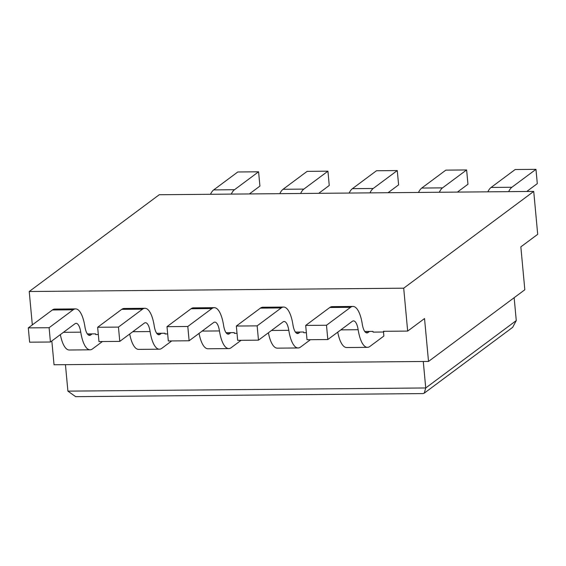 <?xml version="1.0" encoding="UTF-8"?>
<svg xmlns="http://www.w3.org/2000/svg" width="566" height="566" viewBox="0 0 566 566"><rect width="100%" height="100%" fill="white"/><g stroke="black" fill="none" stroke-linecap="round" stroke-linejoin="round"><path stroke-width="0.85" d="M98.321 334.548L95.682 334.57L95.619 333.855L87.362 333.926M167.67 333.933L165.031 333.954L164.961 333.24L156.711 333.31M533.724 191.421L403.7 288.193L29.227 291.511L159.251 194.739L533.724 191.421L537.7 234.317L520.847 246.861L524.823 289.757L428.512 361.441L424.535 318.545L407.676 331.089L383.408 331.301L383.472 332.016L373.072 332.108L373.001 331.393L364.752 331.464M306.362 332.702L303.723 332.723L303.659 332.009L295.402 332.079M237.013 333.317L234.374 333.339L234.31 332.624L226.06 332.695M428.512 361.441L54.039 364.759L51.831 340.965M407.676 331.089L403.7 288.193M32.326 324.898L29.227 291.511M60.406 334.881L59.996 334.888M129.748 334.265L129.345 334.273M199.098 333.65L198.694 333.657M268.447 333.034L268.036 333.041M337.796 332.419L337.386 332.426M65.444 364.66L67.906 391.134L75.646 396.66L422.936 393.582L424.267 393.137L425.731 387.958L516.27 320.575L514.147 297.702M67.906 391.134L425.731 387.958L423.276 361.483M516.27 320.575L512.662 327.346L424.267 393.137M383.472 332.016L384.448 331.294M187.799 326.476L166.991 326.66L168.321 340.958L189.122 340.774L187.799 326.476L211.875 308.555A29.482 9.99 -90.5 0 1 214.266 307.671A29.482 9.99 -90.5 0 1 223.584 325.323A14.744 4.995 89.5 0 0 228.24 334.145A14.744 4.995 89.5 0 0 229.435 333.699L230.843 332.652M166.991 326.66L191.075 308.739A29.482 9.99 -90.5 0 1 193.466 307.854L214.266 307.671M241.088 340.315L231.161 347.701A29.482 9.99 -90.5 0 1 228.77 348.585A29.482 9.99 -90.5 0 1 219.459 330.94A14.744 4.995 89.5 0 0 214.797 322.118A14.744 4.995 89.5 0 0 213.601 322.556L189.122 340.774M228.77 348.585L207.97 348.769A29.482 9.99 -90.5 0 1 199.048 333.388M257.148 325.86L236.34 326.044L237.67 340.343L258.471 340.159L257.148 325.86L281.224 307.939A29.482 9.99 -90.5 0 1 283.616 307.055A29.482 9.99 -90.5 0 1 292.933 324.707A14.744 4.995 89.5 0 0 297.589 333.53A14.744 4.995 89.5 0 0 298.784 333.084L300.192 332.037M236.34 326.044L260.417 308.123A29.482 9.99 -90.5 0 1 262.808 307.239L283.616 307.055M310.437 339.699L300.511 347.085A29.482 9.99 -90.5 0 1 298.119 347.97A29.482 9.99 -90.5 0 1 288.801 330.325A14.744 4.995 89.5 0 0 284.146 321.502A14.744 4.995 89.5 0 0 282.95 321.941L258.471 340.159M298.119 347.97L277.319 348.154A29.482 9.99 -90.5 0 1 268.397 332.773M326.49 325.245L305.69 325.429L307.013 339.727L327.82 339.543L326.49 325.245L350.566 307.324A29.482 9.99 -90.5 0 1 352.958 306.439A29.482 9.99 -90.5 0 1 362.275 324.092A14.744 4.995 89.5 0 0 366.938 332.914A14.744 4.995 89.5 0 0 368.133 332.468L369.534 331.421M305.69 325.429L329.766 307.508A29.482 9.99 -90.5 0 1 332.157 306.623L352.958 306.439M383.493 332.001L383.868 336.048L369.86 346.47A29.482 9.99 -90.5 0 1 367.468 347.354A29.482 9.99 -90.5 0 1 358.151 329.709A14.744 4.995 89.5 0 0 353.495 320.887A14.744 4.995 89.5 0 0 352.3 321.325L327.82 339.543M367.468 347.354L346.661 347.538A29.482 9.99 -90.5 0 1 337.739 332.157M118.45 327.091L97.649 327.275L98.972 341.574L119.78 341.39L118.45 327.091L142.526 309.17A29.482 9.99 -90.5 0 1 144.917 308.286A29.482 9.99 -90.5 0 1 154.235 325.938A14.744 4.995 89.5 0 0 158.897 334.761A14.744 4.995 89.5 0 0 160.093 334.315L161.494 333.268M97.649 327.275L121.725 309.354A29.482 9.99 -90.5 0 1 124.117 308.47L144.917 308.286M171.739 340.93L161.819 348.316A29.482 9.99 -90.5 0 1 159.428 349.201A29.482 9.99 -90.5 0 1 150.11 331.556A14.744 4.995 89.5 0 0 145.455 322.726A14.744 4.995 89.5 0 0 144.259 323.172L119.78 341.39M159.428 349.201L138.62 349.385A29.482 9.99 -90.5 0 1 129.699 334.004M49.108 327.707L28.3 327.891L29.623 342.189L50.431 342.005L49.108 327.707L73.184 309.786A29.482 9.99 -90.5 0 1 75.575 308.902A29.482 9.99 -90.5 0 1 84.893 326.547A14.744 4.995 89.5 0 0 89.548 335.376A14.744 4.995 89.5 0 0 90.744 334.93L92.152 333.883M28.3 327.891L52.376 309.97A29.482 9.99 -90.5 0 1 54.768 309.086L75.575 308.902M102.396 341.546L92.47 348.932A29.482 9.99 -90.5 0 1 90.079 349.816A29.482 9.99 -90.5 0 1 80.761 332.171A14.744 4.995 89.5 0 0 76.106 323.342A14.744 4.995 89.5 0 0 74.91 323.787L50.431 342.005M90.079 349.816L69.278 350A29.482 9.99 -90.5 0 1 60.357 334.619M388.064 192.709L398.606 184.863L397.275 170.564L373.199 188.485A29.482 9.99 89.5 0 0 369.966 192.872M349.158 193.056A29.482 9.99 89.5 0 1 352.399 188.669L376.475 170.748L397.275 170.564M457.413 192.093L467.955 184.247L466.625 169.949L442.548 187.87A29.482 9.99 89.5 0 0 439.315 192.256M418.507 192.44A29.482 9.99 89.5 0 1 421.741 188.061L445.824 170.14L466.625 169.949M526.755 191.478L537.297 183.639L535.974 169.34L511.897 187.261A29.482 9.99 89.5 0 0 508.657 191.641M487.857 191.824A29.482 9.99 89.5 0 1 491.09 187.445L515.166 169.524L535.974 169.34M318.715 193.324L329.256 185.478L327.933 171.18L303.85 189.101A29.482 9.99 89.5 0 0 300.617 193.487M279.816 193.671A29.482 9.99 89.5 0 1 283.05 189.285L307.126 171.364L327.933 171.18M249.373 193.94L259.914 186.094L258.584 171.795L234.508 189.716A29.482 9.99 89.5 0 0 231.275 194.103M210.467 194.287A29.482 9.99 89.5 0 1 213.7 189.9L237.784 171.979L258.584 171.795M227.037 333.721L229.435 333.699M191.075 308.739L211.875 308.555M202.133 331.089L219.459 330.94M296.386 333.105L298.784 333.084M260.417 308.123L281.224 307.939M271.482 330.473L288.801 330.325M365.735 332.49L368.133 332.468M329.766 307.508L350.566 307.324M340.831 329.865L358.151 329.709M157.688 334.336L160.093 334.315M121.725 309.354L142.526 309.17M132.791 331.704L150.11 331.556M88.346 334.952L90.744 334.93M52.376 309.97L73.184 309.786M63.442 332.32L80.761 332.171M352.399 188.669L373.199 188.485M421.741 188.061L442.548 187.87M491.09 187.445L511.897 187.261M283.05 189.285L303.85 189.101M213.7 189.9L234.508 189.716"/></g></svg>
